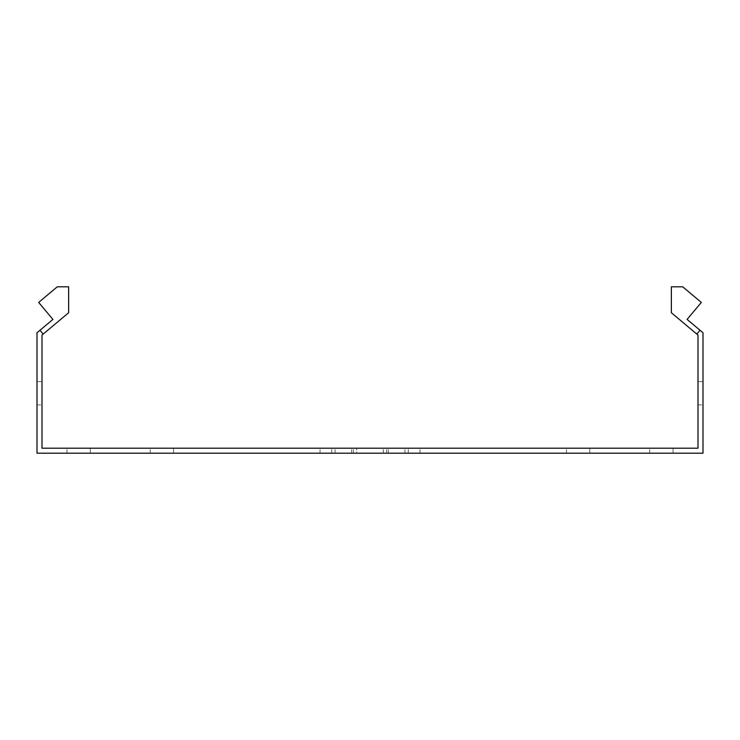 <?xml version="1.0" encoding="UTF-8"?>
<svg xmlns="http://www.w3.org/2000/svg" width="740" height="740" viewBox="0 0 740 740"><rect width="100%" height="100%" fill="white"/><g stroke="black" fill="none" stroke-linecap="round" stroke-linejoin="round"><path stroke-width="0.56" stroke-dasharray="3.7 2.78" d="M370 448.2L335.035 448.2L370 448.2M370 453.195L335.035 453.195L370 453.195M173.53 453.195L173.53 448.2L150.22 448.2L173.53 448.2L150.22 448.2L173.53 448.2L150.22 448.2L173.53 448.2L150.22 448.2L173.53 448.2L150.22 448.2L173.53 448.2L150.22 448.2L173.53 448.2L150.22 448.2L173.53 448.2L150.22 448.2L173.53 448.2L150.22 448.2L173.53 448.2L150.22 448.2L173.53 448.2L150.22 448.2L173.53 448.2L150.22 448.2L173.53 448.2L150.22 448.2L173.53 448.2L150.22 448.2L173.53 448.2L150.22 448.2L173.53 448.2L150.22 448.2L173.53 448.2L150.22 448.2L173.53 448.2L150.22 448.2L173.53 448.2L150.22 448.2L173.53 448.2L150.22 448.2L173.53 448.2L150.22 448.2L173.53 448.2L150.22 448.2L173.53 448.2L150.22 448.2L173.53 448.2L150.22 448.2L173.53 448.2L150.22 448.2L173.53 448.2L150.22 448.2L173.53 448.2L150.22 448.2L173.53 448.2L150.22 448.2L173.53 448.2L150.22 448.2L173.53 448.2L150.22 448.2L173.53 448.2L150.22 448.2L173.53 448.2L150.22 448.2L173.53 448.2L150.22 448.2L173.53 448.2L150.22 448.2L173.53 448.2L150.22 448.2L173.53 448.2L150.22 448.2L173.53 448.2L150.22 448.2L173.53 448.2L150.22 448.2L173.53 448.2L150.22 448.2L173.53 448.2L150.22 448.2L173.53 448.2L150.22 448.2L173.53 448.2L150.22 448.2L173.53 448.2L150.22 448.2L173.53 448.2L150.22 448.2L173.53 448.2L150.22 448.2L173.53 448.2L150.22 448.2L173.53 448.2L150.22 448.2L173.53 448.2L150.22 448.2L173.53 448.2L150.22 448.2L173.53 448.2L150.22 448.2L173.53 448.2L150.22 448.2L173.53 448.2L150.22 448.2L173.53 448.2L150.22 448.2L173.53 448.2L150.22 448.2L173.53 448.2L150.22 448.2L173.53 448.2L150.22 448.2L173.53 448.2L150.22 448.2L173.53 448.2L150.22 448.2L173.53 448.2L150.22 448.2L173.53 448.2L173.53 453.195L173.53 448.2L173.53 453.195L173.53 448.2L173.53 453.195L173.53 448.2L173.53 453.195L173.53 448.2L173.53 453.195L173.53 448.2L173.53 453.195L173.53 448.2L173.53 453.195L173.53 448.2L173.53 453.195L173.53 448.2L173.53 453.195L173.53 448.2L173.53 453.195L173.53 448.2L173.53 453.195L173.53 448.2L173.53 453.195L173.53 448.2L173.53 453.195L173.53 448.2L173.53 453.195L173.53 448.2L173.53 453.195L173.53 448.2L173.53 453.195L173.53 448.2L173.53 453.195L173.53 448.2L173.53 453.195L173.53 448.2L173.53 453.195L173.53 448.2L173.53 453.195L173.53 448.2L173.53 453.195L173.53 448.2L173.53 453.195L173.53 448.2L173.53 453.195L173.53 448.2L173.53 453.195L173.53 448.2L173.53 453.195L173.53 448.2L173.53 453.195L173.53 448.2L173.53 453.195L173.53 448.2L173.53 453.195L173.53 448.2L173.53 453.195L173.53 448.2L173.53 453.195L150.22 453.195L173.53 453.195L150.22 453.195L173.53 453.195L150.22 453.195L173.53 453.195L150.22 453.195L173.53 453.195L150.22 453.195L173.53 453.195L150.22 453.195L173.53 453.195L150.22 453.195L173.53 453.195L150.22 453.195L173.53 453.195L150.22 453.195L173.53 453.195L150.22 453.195L173.53 453.195L150.22 453.195L173.53 453.195L150.22 453.195L173.53 453.195L150.22 453.195L173.53 453.195L150.22 453.195L173.53 453.195L150.22 453.195L173.53 453.195L150.22 453.195L173.53 453.195L150.22 453.195L173.53 453.195L150.22 453.195L173.53 453.195L150.22 453.195L173.53 453.195L150.22 453.195L173.53 453.195L150.22 453.195L173.53 453.195L150.22 453.195L173.53 453.195L150.22 453.195L173.53 453.195L150.22 453.195L173.53 453.195L150.22 453.195L173.53 453.195L150.22 453.195L173.53 453.195L150.22 453.195L173.53 453.195L150.22 453.195L173.53 453.195L150.22 453.195L173.53 453.195L150.22 453.195L173.53 453.195L150.22 453.195L173.53 453.195L150.22 453.195L173.53 453.195L150.22 453.195L173.53 453.195L150.22 453.195L173.53 453.195L150.22 453.195L173.53 453.195L150.22 453.195L173.53 453.195L150.22 453.195L173.53 453.195L150.22 453.195L173.53 453.195L150.22 453.195L173.53 453.195L150.22 453.195L173.53 453.195L150.22 453.195L173.53 453.195L150.22 453.195L173.53 453.195L150.22 453.195L173.53 453.195L150.22 453.195L173.53 453.195L150.22 453.195L173.53 453.195L150.22 453.195L173.53 453.195L150.22 453.195L173.53 453.195L150.22 453.195L173.53 453.195L150.22 453.195L173.53 453.195L150.22 453.195L173.53 453.195L150.22 453.195L173.53 453.195L150.22 453.195L173.53 453.195L150.22 453.195L173.53 453.195L150.22 453.195L173.53 453.195L150.22 453.195L173.53 453.195L150.22 453.195L173.53 453.195L150.22 453.195L173.53 453.195L150.22 453.195L173.53 453.195L150.22 453.195L173.53 453.195L173.53 448.2L173.53 453.195M589.78 453.195L589.78 448.2L566.47 448.2L589.78 448.2L566.47 448.2L589.78 448.2L566.47 448.2L589.78 448.2L566.47 448.2L589.78 448.2L566.47 448.2L589.78 448.2L566.47 448.2L589.78 448.2L566.47 448.2L589.78 448.2L566.47 448.2L589.78 448.2L566.47 448.2L589.78 448.2L566.47 448.2L589.78 448.2L566.47 448.2L589.78 448.2L566.47 448.2L589.78 448.2L566.47 448.2L589.78 448.2L566.47 448.2L589.78 448.2L566.47 448.2L589.78 448.2L566.47 448.2L589.78 448.2L566.47 448.2L589.78 448.2L566.47 448.2L589.78 448.2L566.47 448.2L589.78 448.2L566.47 448.2L589.78 448.2L566.47 448.2L589.78 448.2L566.47 448.2L589.78 448.2L566.47 448.2L589.78 448.2L566.47 448.2L589.78 448.2L566.47 448.2L589.78 448.2L566.47 448.2L589.78 448.2L566.47 448.2L589.78 448.2L566.47 448.2L589.78 448.2L566.47 448.2L589.78 448.2L566.47 448.2L589.78 448.2L566.47 448.2L589.78 448.2L566.47 448.2L589.78 448.2L566.47 448.2L589.78 448.2L566.47 448.2L589.78 448.2L566.47 448.2L589.78 448.2L566.47 448.2L589.78 448.2L566.47 448.2L589.78 448.2L566.47 448.2L589.78 448.2L566.47 448.2L589.78 448.2L566.47 448.2L589.78 448.2L566.47 448.2L589.78 448.2L566.47 448.2L589.78 448.2L566.47 448.2L589.78 448.2L566.47 448.2L589.78 448.2L566.47 448.2L589.78 448.2L566.47 448.2L589.78 448.2L566.47 448.2L589.78 448.2L566.47 448.2L589.78 448.2L566.47 448.2L589.78 448.2L566.47 448.2L589.78 448.2L566.47 448.2L589.78 448.2L566.47 448.2L589.78 448.2L566.47 448.2L589.78 448.2L566.47 448.2L589.78 448.2L566.47 448.2L589.78 448.2L566.47 448.2L589.78 448.2L566.47 448.2L589.78 448.2L566.47 448.2L589.78 448.2L566.47 448.2L589.78 448.2L589.78 453.195L589.78 448.2L589.78 453.195L589.78 448.2L589.78 453.195L589.78 448.2L589.78 453.195L589.78 448.2L589.78 453.195L589.78 448.2L589.78 453.195L589.78 448.2L589.78 453.195L589.78 448.2L589.78 453.195L589.78 448.2L589.78 453.195L589.78 448.2L589.78 453.195L589.78 448.2L589.78 453.195L589.78 448.2L589.78 453.195L589.78 448.2L589.78 453.195L589.78 448.2L589.78 453.195L589.78 448.2L589.78 453.195L589.78 448.2L589.78 453.195L589.78 448.2L589.78 453.195L589.78 448.2L589.78 453.195L589.78 448.2L589.78 453.195L589.78 448.2L589.78 453.195L589.78 448.2L589.78 453.195L589.78 448.2L589.78 453.195L589.78 448.2L589.78 453.195L589.78 448.2L589.78 453.195L589.78 448.2L589.78 453.195L589.78 448.2L589.78 453.195L589.78 448.2L589.78 453.195L589.78 448.2L589.78 453.195L589.78 448.2L589.78 453.195L589.78 448.2L589.78 453.195L566.47 453.195L589.78 453.195L566.47 453.195L589.78 453.195L566.47 453.195L589.78 453.195L566.47 453.195L589.78 453.195L566.47 453.195L589.78 453.195L566.47 453.195L589.78 453.195L566.47 453.195L589.78 453.195L566.47 453.195L589.78 453.195L566.47 453.195L589.78 453.195L566.47 453.195L589.78 453.195L566.47 453.195L589.78 453.195L566.47 453.195L589.78 453.195L566.47 453.195L589.78 453.195L566.47 453.195L589.78 453.195L566.47 453.195L589.78 453.195L566.47 453.195L589.78 453.195L566.47 453.195L589.78 453.195L566.47 453.195L589.78 453.195L566.47 453.195L589.78 453.195L566.47 453.195L589.78 453.195L566.47 453.195L589.78 453.195L566.47 453.195L589.78 453.195L566.47 453.195L589.78 453.195L566.47 453.195L589.78 453.195L566.47 453.195L589.78 453.195L566.47 453.195L589.78 453.195L566.47 453.195L589.78 453.195L566.47 453.195L589.78 453.195L566.47 453.195L589.78 453.195L566.47 453.195L589.78 453.195L566.47 453.195L589.78 453.195L566.47 453.195L589.78 453.195L566.47 453.195L589.78 453.195L566.47 453.195L589.78 453.195L566.47 453.195L589.78 453.195L566.47 453.195L589.78 453.195L566.47 453.195L589.78 453.195L566.47 453.195L589.78 453.195L566.47 453.195L589.78 453.195L566.47 453.195L589.78 453.195L566.47 453.195L589.78 453.195L566.47 453.195L589.78 453.195L566.47 453.195L589.78 453.195L566.47 453.195L589.78 453.195L566.47 453.195L589.78 453.195L566.47 453.195L589.78 453.195L566.47 453.195L589.78 453.195L566.47 453.195L589.78 453.195L566.47 453.195L589.78 453.195L566.47 453.195L589.78 453.195L566.47 453.195L589.78 453.195L566.47 453.195L589.78 453.195L566.47 453.195L589.78 453.195L566.47 453.195L589.78 453.195L566.47 453.195L589.78 453.195L566.47 453.195L589.78 453.195L566.47 453.195L589.78 453.195L566.47 453.195L589.78 453.195L566.47 453.195L589.78 453.195L589.78 448.2L589.78 453.195M90.28 453.195L90.28 448.2L66.97 448.2L90.28 448.2L66.97 448.2L90.28 448.2L66.97 448.2L90.28 448.2L66.97 448.2L90.28 448.2L66.97 448.2L90.28 448.2L66.97 448.2L90.28 448.2L66.97 448.2L90.28 448.2L66.97 448.2L90.28 448.2L66.97 448.2L90.28 448.2L66.97 448.2L90.28 448.2L66.97 448.2L90.28 448.2L66.97 448.2L90.28 448.2L66.97 448.2L90.28 448.2L66.97 448.2L90.28 448.2L66.97 448.2L90.28 448.2L66.97 448.2L90.28 448.2L66.97 448.2L90.28 448.2L66.97 448.2L90.28 448.2L66.97 448.2L90.28 448.2L66.97 448.2L90.28 448.2L66.97 448.2L90.28 448.2L66.97 448.2L90.28 448.2L66.97 448.2L90.28 448.2L66.97 448.2L90.28 448.2L66.97 448.2L90.28 448.2L66.97 448.2L90.28 448.2L66.97 448.2L90.28 448.2L66.97 448.2L90.28 448.2L66.97 448.2L90.28 448.2L66.97 448.2L90.28 448.2L66.97 448.2L90.28 448.2L66.97 448.2L90.28 448.2L66.97 448.2L90.28 448.2L66.97 448.2L90.28 448.2L66.97 448.2L90.28 448.2L66.97 448.2L90.28 448.2L66.97 448.2L90.28 448.2L66.97 448.2L90.28 448.2L66.97 448.2L90.28 448.2L66.97 448.2L90.28 448.2L66.97 448.2L90.28 448.2L66.97 448.2L90.28 448.2L66.97 448.2L90.28 448.2L66.97 448.2L90.28 448.2L66.97 448.2L90.28 448.2L66.97 448.2L90.28 448.2L66.97 448.2L90.28 448.2L66.97 448.2L90.28 448.2L66.97 448.2L90.28 448.2L66.97 448.2L90.28 448.2L66.97 448.2L90.28 448.2L66.97 448.2L90.28 448.2L66.97 448.2L90.28 448.2L66.97 448.2L90.28 448.2L66.97 448.2L90.28 448.2L66.97 448.2L90.28 448.2L66.97 448.2L90.28 448.2L66.97 448.2L90.28 448.2L66.97 448.2L90.28 448.2L66.97 448.2L90.28 448.2L90.28 453.195L90.28 448.2L90.28 453.195L90.28 448.2L90.28 453.195L90.28 448.2L90.28 453.195L90.28 448.2L90.28 453.195L90.28 448.2L90.28 453.195L90.28 448.2L90.28 453.195L90.28 448.2L90.28 453.195L90.28 448.2L90.28 453.195L90.28 448.2L90.28 453.195L90.28 448.2L90.28 453.195L90.28 448.2L90.28 453.195L90.28 448.2L90.28 453.195L90.28 448.2L90.28 453.195L90.28 448.2L90.28 453.195L90.28 448.2L90.28 453.195L90.28 448.2L90.28 453.195L90.28 448.2L90.28 453.195L90.28 448.2L90.28 453.195L90.28 448.2L90.28 453.195L90.28 448.2L90.28 453.195L90.28 448.2L90.28 453.195L90.28 448.2L90.28 453.195L90.28 448.2L90.28 453.195L90.28 448.2L90.28 453.195L90.28 448.2L90.28 453.195L90.28 448.2L90.28 453.195L90.28 448.2L90.28 453.195L90.28 448.2L90.28 453.195L90.28 448.2L90.28 453.195L66.97 453.195L90.28 453.195L66.97 453.195L90.28 453.195L66.97 453.195L90.28 453.195L66.97 453.195L90.28 453.195L66.97 453.195L90.28 453.195L66.97 453.195L90.28 453.195L66.97 453.195L90.28 453.195L66.97 453.195L90.28 453.195L66.97 453.195L90.28 453.195L66.97 453.195L90.28 453.195L66.97 453.195L90.28 453.195L66.97 453.195L90.28 453.195L66.97 453.195L90.28 453.195L66.97 453.195L90.28 453.195L66.97 453.195L90.28 453.195L66.97 453.195L90.28 453.195L66.97 453.195L90.28 453.195L66.97 453.195L90.28 453.195L66.97 453.195L90.28 453.195L66.97 453.195L90.28 453.195L66.97 453.195L90.28 453.195L66.97 453.195L90.28 453.195L66.97 453.195L90.28 453.195L66.97 453.195L90.28 453.195L66.97 453.195L90.28 453.195L66.97 453.195L90.28 453.195L66.97 453.195L90.28 453.195L66.97 453.195L90.28 453.195L66.97 453.195L90.28 453.195L66.97 453.195L90.28 453.195L66.97 453.195L90.28 453.195L66.97 453.195L90.28 453.195L66.97 453.195L90.28 453.195L66.97 453.195L90.28 453.195L66.97 453.195L90.28 453.195L66.97 453.195L90.28 453.195L66.97 453.195L90.28 453.195L66.97 453.195L90.28 453.195L66.97 453.195L90.28 453.195L66.97 453.195L90.28 453.195L66.97 453.195L90.28 453.195L66.97 453.195L90.28 453.195L66.97 453.195L90.28 453.195L66.97 453.195L90.28 453.195L66.97 453.195L90.28 453.195L66.97 453.195L90.28 453.195L66.97 453.195L90.28 453.195L66.97 453.195L90.28 453.195L66.97 453.195L90.28 453.195L66.97 453.195L90.28 453.195L66.97 453.195L90.28 453.195L66.97 453.195L90.28 453.195L66.97 453.195L90.28 453.195L66.97 453.195L90.28 453.195L66.97 453.195L90.28 453.195L66.97 453.195L90.28 453.195L66.97 453.195L90.28 453.195L66.97 453.195L90.28 453.195L66.97 453.195L90.28 453.195L66.97 453.195L90.28 453.195L90.28 448.2L90.28 453.195M673.03 453.195L673.03 448.2L649.72 448.2L673.03 448.2L649.72 448.2L673.03 448.2L649.72 448.2L673.03 448.2L649.72 448.2L673.03 448.2L649.72 448.2L673.03 448.2L649.72 448.2L673.03 448.2L649.72 448.2L673.03 448.2L649.72 448.2L673.03 448.2L649.72 448.2L673.03 448.2L649.72 448.2L673.03 448.2L649.72 448.2L673.03 448.2L649.72 448.2L673.03 448.2L649.72 448.2L673.03 448.2L649.72 448.2L673.03 448.2L649.72 448.2L673.03 448.2L649.72 448.2L673.03 448.2L649.72 448.2L673.03 448.2L649.72 448.2L673.03 448.2L649.72 448.2L673.03 448.2L649.72 448.2L673.03 448.2L649.72 448.2L673.03 448.2L649.72 448.2L673.03 448.2L649.72 448.2L673.03 448.2L649.72 448.2L673.03 448.2L649.72 448.2L673.03 448.2L649.72 448.2L673.03 448.2L649.72 448.2L673.03 448.2L649.72 448.2L673.03 448.2L649.72 448.2L673.03 448.2L649.72 448.2L673.03 448.2L649.72 448.2L673.03 448.2L649.72 448.2L673.03 448.2L649.72 448.2L673.03 448.2L649.72 448.2L673.03 448.2L649.72 448.2L673.03 448.2L649.72 448.2L673.03 448.2L649.72 448.2L673.03 448.2L649.72 448.2L673.03 448.2L649.72 448.2L673.03 448.2L649.72 448.2L673.03 448.2L649.72 448.2L673.03 448.2L649.72 448.2L673.03 448.2L649.72 448.2L673.03 448.2L649.72 448.2L673.03 448.2L649.72 448.2L673.03 448.2L649.72 448.2L673.03 448.2L649.72 448.2L673.03 448.2L649.72 448.2L673.03 448.2L649.72 448.2L673.03 448.2L649.72 448.2L673.03 448.2L649.72 448.2L673.03 448.2L649.72 448.2L673.03 448.2L649.72 448.2L673.03 448.2L649.72 448.2L673.03 448.2L649.72 448.2L673.03 448.2L649.72 448.2L673.03 448.2L649.72 448.2L673.03 448.2L649.72 448.2L673.03 448.2L649.72 448.2L673.03 448.2L649.72 448.2L673.03 448.2L673.03 453.195L673.03 448.2L673.03 453.195L673.03 448.2L673.03 453.195L673.03 448.2L673.03 453.195L673.03 448.2L673.03 453.195L673.03 448.2L673.03 453.195L673.03 448.2L673.03 453.195L673.03 448.2L673.03 453.195L673.03 448.2L673.03 453.195L673.03 448.2L673.03 453.195L673.03 448.2L673.03 453.195L673.03 448.2L673.03 453.195L673.03 448.2L673.03 453.195L673.03 448.2L673.03 453.195L673.03 448.2L673.03 453.195L673.03 448.2L673.03 453.195L673.03 448.2L673.03 453.195L673.03 448.2L673.03 453.195L673.03 448.2L673.03 453.195L673.03 448.2L673.03 453.195L673.03 448.2L673.03 453.195L673.03 448.2L673.03 453.195L673.03 448.2L673.03 453.195L673.03 448.2L673.03 453.195L673.03 448.2L673.03 453.195L673.03 448.2L673.03 453.195L673.03 448.2L673.03 453.195L673.03 448.2L673.03 453.195L673.03 448.2L673.03 453.195L673.03 448.2L673.03 453.195L649.72 453.195L673.03 453.195L649.72 453.195L673.03 453.195L649.72 453.195L673.03 453.195L649.72 453.195L673.03 453.195L649.72 453.195L673.03 453.195L649.72 453.195L673.03 453.195L649.72 453.195L673.03 453.195L649.72 453.195L673.03 453.195L649.72 453.195L673.03 453.195L649.72 453.195L673.03 453.195L649.72 453.195L673.03 453.195L649.72 453.195L673.03 453.195L649.72 453.195L673.03 453.195L649.72 453.195L673.03 453.195L649.72 453.195L673.03 453.195L649.72 453.195L673.03 453.195L649.72 453.195L673.03 453.195L649.72 453.195L673.03 453.195L649.72 453.195L673.03 453.195L649.72 453.195L673.03 453.195L649.72 453.195L673.03 453.195L649.72 453.195L673.03 453.195L649.72 453.195L673.03 453.195L649.72 453.195L673.03 453.195L649.72 453.195L673.03 453.195L649.72 453.195L673.03 453.195L649.72 453.195L673.03 453.195L649.72 453.195L673.03 453.195L649.72 453.195L673.03 453.195L649.72 453.195L673.03 453.195L649.72 453.195L673.03 453.195L649.72 453.195L673.03 453.195L649.72 453.195L673.03 453.195L649.72 453.195L673.03 453.195L649.72 453.195L673.03 453.195L649.72 453.195L673.03 453.195L649.72 453.195L673.03 453.195L649.72 453.195L673.03 453.195L649.72 453.195L673.03 453.195L649.72 453.195L673.03 453.195L649.72 453.195L673.03 453.195L649.72 453.195L673.03 453.195L649.72 453.195L673.03 453.195L649.72 453.195L673.03 453.195L649.72 453.195L673.03 453.195L649.72 453.195L673.03 453.195L649.72 453.195L673.03 453.195L649.72 453.195L673.03 453.195L649.72 453.195L673.03 453.195L649.72 453.195L673.03 453.195L649.72 453.195L673.03 453.195L649.72 453.195L673.03 453.195L649.72 453.195L673.03 453.195L649.72 453.195L673.03 453.195L649.72 453.195L673.03 453.195L649.72 453.195L673.03 453.195L649.72 453.195L673.03 453.195L649.72 453.195L673.03 453.195L649.72 453.195L673.03 453.195L649.72 453.195L673.03 453.195L673.03 448.2L673.03 453.195M698.005 381.6L703 381.6L703 404.91L703 381.6L703 404.91L703 381.6L703 404.91L703 381.6L703 404.91L703 381.6L703 404.91L703 381.6L703 404.91L703 381.6L703 404.91L703 381.6L703 404.91L703 381.6L703 404.91L703 381.6L703 404.91L703 381.6L703 404.91L703 381.6L703 404.91L703 381.6L703 404.91L703 381.6L703 404.91L703 381.6L703 404.91L703 381.6L703 404.91L703 381.6L703 404.91L703 381.6L703 404.91L703 381.6L703 404.91L703 381.6L703 404.91L703 381.6L703 404.91L703 381.6L703 404.91L703 381.6L703 404.91L703 381.6L703 404.91L703 381.6L703 404.91L703 381.6L703 404.91L703 381.6L703 404.91L703 381.6L703 404.91L703 381.6L703 404.91L703 381.6L703 404.91L703 381.6L703 404.91L703 381.6L703 404.91L703 381.6L703 404.91L703 381.6L703 404.91L703 381.6L703 404.91L703 381.6L703 404.91L703 381.6L703 404.91L703 381.6L703 404.91L703 381.6L703 404.91L703 381.6L703 404.91L703 381.6L703 404.91L703 381.6L703 404.91L703 381.6L703 404.91L703 381.6L703 404.91L703 381.6L703 404.91L703 381.6L703 404.91L703 381.6L703 404.91L703 381.6L703 404.91L703 381.6L703 404.91L703 381.6L703 404.91L703 381.6L703 404.91L703 381.6L703 404.91L703 381.6L703 404.91L703 381.6L703 404.91L703 381.6L703 404.91L703 381.6L703 404.91L703 381.6L703 404.91L703 381.6L703 404.91L703 381.6L703 404.91L703 381.6L703 404.91L703 381.6L698.005 381.6L698.005 404.91L698.005 381.6L698.005 404.91L698.005 381.6L703 381.6L698.005 381.6L698.005 404.91L698.005 381.6L698.005 404.91L698.005 381.6L703 381.6L698.005 381.6L698.005 404.91L698.005 381.6L698.005 404.91L698.005 381.6L703 381.6L698.005 381.6L698.005 404.91L698.005 381.6L698.005 404.91L698.005 381.6L703 381.6L698.005 381.6L698.005 404.91L698.005 381.6L698.005 404.91L698.005 381.6L703 381.6L698.005 381.6L698.005 404.91L698.005 381.6L698.005 404.91L698.005 381.6L703 381.6L698.005 381.6L698.005 404.91L698.005 381.6L698.005 404.91L698.005 381.6L703 381.6L698.005 381.6L698.005 404.91L698.005 381.6L698.005 404.91L698.005 381.6L703 381.6L698.005 381.6L698.005 404.91L698.005 381.6L698.005 404.91L698.005 381.6L703 381.6L698.005 381.6L698.005 404.91L698.005 381.6L698.005 404.91L698.005 381.6L703 381.6L698.005 381.6L698.005 404.91L698.005 381.6L698.005 404.91L698.005 381.6L703 381.6L698.005 381.6L698.005 404.91L698.005 381.6L698.005 404.91L698.005 381.6L703 381.6L698.005 381.6L698.005 404.91L698.005 381.6L698.005 404.91L698.005 381.6L703 381.6L698.005 381.6L698.005 404.91L698.005 381.6L698.005 404.91L698.005 381.6L703 381.6L698.005 381.6L698.005 404.91L698.005 381.6L698.005 404.91L698.005 381.6L703 381.6L698.005 381.6L698.005 404.91L698.005 381.6L698.005 404.91L698.005 381.6L703 381.6L698.005 381.6L698.005 404.91L698.005 381.6L698.005 404.91L698.005 381.6L703 381.6L698.005 381.6L698.005 404.91L698.005 381.6L698.005 404.91L698.005 381.6L703 381.6L698.005 381.6L698.005 404.91L698.005 381.6L698.005 404.91L698.005 381.6L703 381.6L698.005 381.6L698.005 404.91L698.005 381.6L698.005 404.91L698.005 381.6L703 381.6L698.005 381.6L698.005 404.91L698.005 381.6L698.005 404.91L698.005 381.6L703 381.6L698.005 381.6L698.005 404.91L698.005 381.6L698.005 404.91L698.005 381.6L703 381.6L698.005 381.6L698.005 404.91L698.005 381.6L698.005 404.91L698.005 381.6L703 381.6L698.005 381.6L698.005 404.91L698.005 381.6L698.005 404.91L698.005 381.6L703 381.6L698.005 381.6L698.005 404.91L698.005 381.6L698.005 404.91L698.005 381.6L703 381.6L698.005 381.6L698.005 404.91L698.005 381.6L698.005 404.91L698.005 381.6L703 381.6L698.005 381.6L698.005 404.91L698.005 381.6L698.005 404.91L698.005 381.6L703 381.6L698.005 381.6L698.005 404.91L698.005 381.6L698.005 404.91L698.005 381.6L703 381.6L698.005 381.6L698.005 404.91L698.005 381.6L698.005 404.91L698.005 381.6L703 381.6L698.005 381.6L698.005 404.91L698.005 381.6L698.005 404.91L698.005 381.6L703 381.6L698.005 381.6M37 381.6L41.995 381.6L41.995 404.91L41.995 381.6L41.995 404.91L41.995 381.6L41.995 404.91L41.995 381.6L41.995 404.91L41.995 381.6L41.995 404.91L41.995 381.6L41.995 404.91L41.995 381.6L41.995 404.91L41.995 381.6L41.995 404.91L41.995 381.6L41.995 404.91L41.995 381.6L41.995 404.91L41.995 381.6L41.995 404.91L41.995 381.6L41.995 404.91L41.995 381.6L41.995 404.91L41.995 381.6L41.995 404.91L41.995 381.6L41.995 404.91L41.995 381.6L41.995 404.91L41.995 381.6L41.995 404.91L41.995 381.6L41.995 404.91L41.995 381.6L41.995 404.91L41.995 381.6L41.995 404.91L41.995 381.6L41.995 404.91L41.995 381.6L41.995 404.91L41.995 381.6L41.995 404.91L41.995 381.6L41.995 404.91L41.995 381.6L41.995 404.91L41.995 381.6L41.995 404.91L41.995 381.6L41.995 404.91L41.995 381.6L41.995 404.91L41.995 381.6L41.995 404.91L41.995 381.6L41.995 404.91L41.995 381.6L41.995 404.91L41.995 381.6L41.995 404.91L41.995 381.6L41.995 404.91L41.995 381.6L41.995 404.91L41.995 381.6L41.995 404.91L41.995 381.6L41.995 404.91L41.995 381.6L41.995 404.91L41.995 381.6L41.995 404.91L41.995 381.6L41.995 404.91L41.995 381.6L41.995 404.91L41.995 381.6L41.995 404.91L41.995 381.6L41.995 404.91L41.995 381.6L41.995 404.91L41.995 381.6L41.995 404.91L41.995 381.6L41.995 404.91L41.995 381.6L41.995 404.91L41.995 381.6L41.995 404.91L41.995 381.6L41.995 404.91L41.995 381.6L41.995 404.91L41.995 381.6L41.995 404.91L41.995 381.6L41.995 404.91L41.995 381.6L41.995 404.91L41.995 381.6L41.995 404.91L41.995 381.6L41.995 404.91L41.995 381.6L41.995 404.91L41.995 381.6L41.995 404.91L41.995 381.6L41.995 404.91L41.995 381.6L41.995 404.91L41.995 381.6L41.995 404.91L41.995 381.6L41.995 404.91L41.995 381.6L37 381.6L41.995 381.6L37 381.6L41.995 381.6L37 381.6L41.995 381.6L37 381.6L41.995 381.6L37 381.6L41.995 381.6L37 381.6L41.995 381.6L37 381.6L41.995 381.6L37 381.6L41.995 381.6L37 381.6L41.995 381.6L37 381.6L41.995 381.6L37 381.6L41.995 381.6L37 381.6L41.995 381.6L37 381.6L41.995 381.6L37 381.6L41.995 381.6L37 381.6L41.995 381.6L37 381.6L41.995 381.6L37 381.6L41.995 381.6L37 381.6L41.995 381.6L37 381.6L41.995 381.6L37 381.6L41.995 381.6L37 381.6L41.995 381.6L37 381.6L41.995 381.6L37 381.6L41.995 381.6L37 381.6L41.995 381.6L37 381.6L41.995 381.6L37 381.6L41.995 381.6L37 381.6L41.995 381.6L37 381.6L41.995 381.6L37 381.6L41.995 381.6L37 381.6L37 404.91L37 381.6L37 404.91L37 381.6L37 404.91L37 381.6L37 404.91L37 381.6L37 404.91L37 381.6L37 404.91L37 381.6L37 404.91L37 381.6L37 404.91L37 381.6L37 404.91L37 381.6L37 404.91L37 381.6L37 404.91L37 381.6L37 404.91L37 381.6L37 404.91L37 381.6L37 404.91L37 381.6L37 404.91L37 381.6L37 404.91L37 381.6L37 404.91L37 381.6L37 404.91L37 381.6L37 404.91L37 381.6L37 404.91L37 381.6L37 404.91L37 381.6L37 404.91L37 381.6L37 404.91L37 381.6L37 404.91L37 381.6L37 404.91L37 381.6L37 404.91L37 381.6L37 404.91L37 381.6L37 404.91L37 381.6L37 404.91L37 381.6L37 404.91L37 381.6L37 404.91L37 381.6L37 404.91L37 381.6L37 404.91L37 381.6L37 404.91L37 381.6L37 404.91L37 381.6L37 404.91L37 381.6L37 404.91L37 381.6L37 404.91L37 381.6L37 404.91L37 381.6L37 404.91L37 381.6L37 404.91L37 381.6L37 404.91L37 381.6L37 404.91L37 381.6L37 404.91L37 381.6L37 404.91L37 381.6L37 404.91L37 381.6L37 404.91L37 381.6L37 404.91L37 381.6L37 404.91L37 381.6L37 404.91L37 381.6L37 404.91L37 381.6L37 404.91L37 381.6L37 404.91L37 381.6L37 404.91L37 381.6L37 404.91L37 381.6L37 404.91L37 381.6L37 404.91L37 381.6L37 404.91L37 381.6L37 404.91L37 381.6L37 404.91L37 381.6L41.995 381.6L37 381.6M41.995 448.2L698.005 448.2L698.005 335.091L671.365 312.733L671.365 286.805L682.724 286.805L701.335 302.429L687.09 319.412L703 332.76L703 453.195L37 453.195L37 332.76L52.91 319.412L38.665 302.429L57.276 286.805L68.635 286.805L68.635 312.733L41.995 335.091L41.995 448.2M331.705 448.2L419.95 448.2L320.05 448.2L419.95 448.2L320.05 448.2L419.95 448.2L320.05 448.2L419.95 448.2L320.05 448.2L419.95 448.2L320.05 448.2L419.95 448.2L320.05 448.2L419.95 448.2L320.05 448.2L419.95 448.2L320.05 448.2L419.95 448.2L320.05 448.2L419.95 448.2L320.05 448.2L419.95 448.2L320.05 448.2L419.95 448.2L320.05 448.2L419.95 448.2L320.05 448.2L419.95 448.2L320.05 448.2L419.95 448.2L320.05 448.2L419.95 448.2L320.05 448.2L419.95 448.2L320.05 448.2L419.95 448.2L331.705 448.2L331.705 453.195L320.05 453.195L419.95 453.195L320.05 453.195L419.95 453.195L320.05 453.195L419.95 453.195L320.05 453.195L419.95 453.195L320.05 453.195L419.95 453.195L320.05 453.195L419.95 453.195L320.05 453.195L419.95 453.195L320.05 453.195L419.95 453.195L320.05 453.195L419.95 453.195L320.05 453.195L419.95 453.195L320.05 453.195L419.95 453.195L320.05 453.195L419.95 453.195L320.05 453.195L419.95 453.195L320.05 453.195L419.95 453.195L320.05 453.195L419.95 453.195L320.05 453.195L419.95 453.195L320.05 453.195L419.95 453.195L320.05 453.195L419.95 453.195L331.705 453.195L331.705 448.2M408.295 448.2L419.95 448.2L408.295 448.2L408.295 453.195L419.95 453.195L408.295 453.195L408.295 448.2M356.68 448.2L386.65 448.2L353.35 448.2L356.68 448.2L356.68 453.195L353.35 453.195L386.65 453.195L353.35 453.195L356.68 453.195L356.68 448.2M37 404.91L41.995 404.91L37 404.91M698.005 404.91L703 404.91L698.005 404.91M66.97 453.195L66.97 448.2L66.97 453.195M649.72 453.195L649.72 448.2L649.72 453.195M150.22 453.195L150.22 448.2L150.22 453.195M566.47 453.195L566.47 448.2L566.47 453.195M386.65 453.195L386.65 448.2L386.65 453.195M353.35 453.195L353.35 448.2L353.35 453.195M43.188 334.091L39.969 330.262M696.812 334.091L700.031 330.262M383.32 453.195L383.32 448.2L383.32 453.195M335.035 453.195L335.035 448.2L335.035 453.195M351.685 453.195L351.685 448.2L351.685 453.195M320.05 453.195L320.05 448.2M419.95 453.195L419.95 448.2M388.315 453.195L388.315 448.2L388.315 453.195M404.965 453.195L404.965 448.2L404.965 453.195"/><path stroke-width="1.11" d="M43.188 334.091L39.969 330.262L52.91 319.412L38.665 302.429L57.276 286.805L68.635 286.805L68.635 312.733L41.995 335.091L41.995 448.2L698.005 448.2L698.005 335.091L696.812 334.091L700.031 330.262L687.09 319.412L701.335 302.429L682.724 286.805L671.365 286.805L671.365 312.733L696.812 334.091M39.969 330.262L37 332.76L37 453.195L703 453.195L703 332.76L700.031 330.262"/></g></svg>
